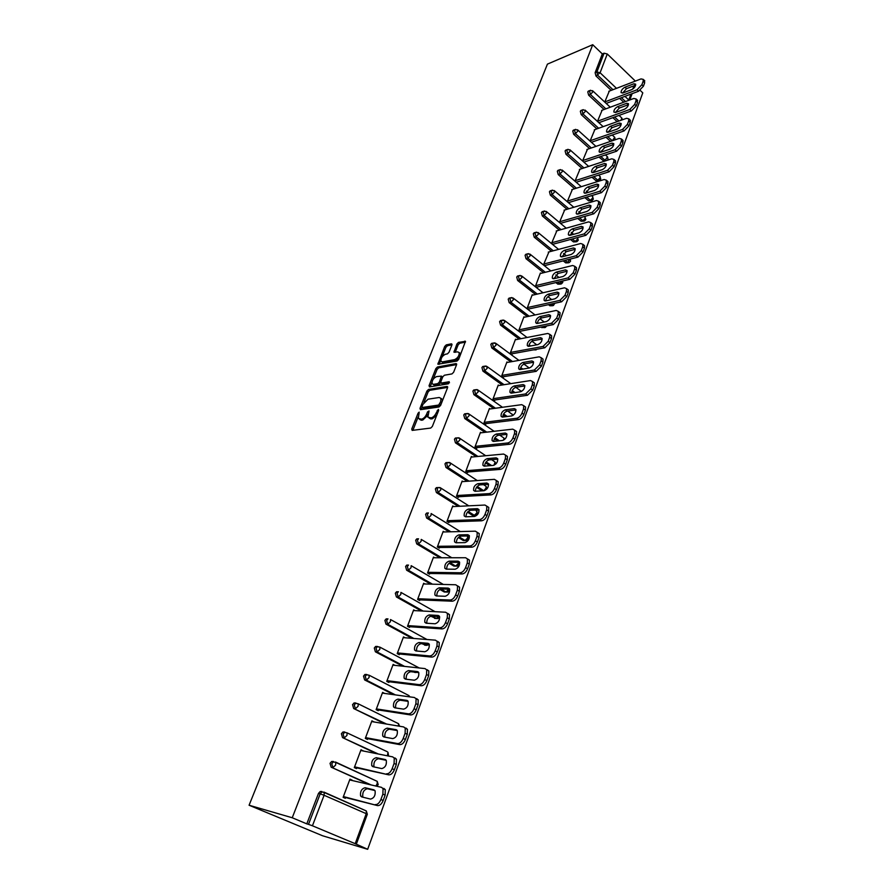 <?xml version="1.0" encoding="UTF-8"?>
<svg xmlns="http://www.w3.org/2000/svg" width="894" height="894" viewBox="0 0 894 894"><rect width="100%" height="100%" fill="white"/><g stroke="black" fill="none" stroke-linecap="round" stroke-linejoin="round"><path stroke-width="1.34" d="M419.163 412.123L418.046 413.251L411.754 429.019L412.168 430.394L430.718 428.058L432.361 426.416L438.675 410.335L438.351 409.385L436.384 412.615C435.032 415.565 433.288 417.319 431.143 417.889L427.857 417.174L429.042 410.972L427.533 411.911L426.717 413.967C425.376 416.883 423.644 418.627 421.543 419.185L418.336 418.493L419.163 412.123M451.883 345.039L451.414 343.821L446.262 344.872L444.676 346.492L437.892 364.238L457.046 361.042L458.678 359.388L465.461 341.352L458.499 342.391L456.901 344.022L453.951 352.225L457.672 351.878L459.192 352.594C459.315 355.711 457.795 358.058 454.621 359.611L442.362 361.902L440.91 361.21C440.787 358.136 442.284 355.812 445.413 354.259L447.436 353.868L449.023 352.236L451.883 345.039M592.722 44.7L292.237 817.764L249.08 805.237L547.419 64.133L592.722 44.7L602.321 53.931L595.125 72.693L596.89 71.978L604.087 53.193L602.321 53.931M428.483 389.46L426.885 391.08L420.001 408.357L420.426 409.675L438.988 406.993L440.63 405.34L447.548 387.739L447.067 386.431L428.483 389.46L429.723 390.309L428.125 391.93L423.924 402.49M429.064 385.638L435.847 368.619L437.434 366.998L456.052 363.59L456.521 364.853L453.627 372.25L451.995 373.904L444.374 375.234L442.753 376.866L440.82 381.76L441.278 383.057L449.213 381.727L448.408 383.794L429.5 386.923L429.064 385.638L430.293 386.487L431.925 382.408M249.08 805.237L322.6 835.778L367.669 849.3L642.786 92.864L640.171 90.35M312.431 825.788L355.197 843.679L366.238 813.674L324.097 795.269L312.431 825.788L308.508 824.346L320.197 793.861L318.476 793.414L306.798 823.855L308.508 824.346M355.197 843.679L367.669 849.3M635.355 81.086L607.272 53.986L600.097 72.772L616.491 88.338M345.632 797.549L345.341 798.308L343.117 797.336L349.956 779.166L352.158 780.16L349.789 779.613M623.721 102.218L619.654 98.362M611.205 90.383L595.974 75.99L595.125 72.693M292.237 817.764L306.798 823.855M318.476 793.414L320.197 791.525L321.874 791.503M604.087 109.504L588.632 95.144L587.771 91.836L588.788 90.942M617.151 121.651L612.848 117.65M596.868 128.904L581.189 114.577L580.329 111.247L581.391 110.331M615.173 139.788L614.737 137.307L612.301 140.76L610.524 141.375L605.976 137.218M589.559 148.572L573.635 134.279L572.763 130.937L573.892 129.988M604.053 161.333L599.025 157.076M582.15 168.53L565.98 154.271L565.097 150.907L566.282 149.935M598.846 180.622L595.996 180.733L592.007 177.213M574.641 188.768L558.214 174.553L557.32 171.167L558.56 170.162M591.403 200.737L588.587 200.837L584.922 197.663M567.019 209.297L550.335 195.115L549.441 191.718L550.738 190.69M583.849 221.142L581.066 221.22L577.759 218.415M559.309 230.127L542.334 215.99L541.429 212.571L542.803 211.52M576.183 241.827L573.434 241.905L570.528 239.48M551.486 251.27L534.221 237.178L533.305 233.736L534.746 232.652M568.405 262.825L565.701 262.881L563.231 260.869M543.552 272.726L525.985 258.668L525.069 255.203L526.577 254.097M560.516 284.124L557.845 284.158L555.878 282.593M535.517 294.495L517.637 280.481L516.698 277.006L518.297 275.866M552.503 305.737L549.877 305.759L548.469 304.653M527.371 316.599L509.155 302.63L508.205 299.132L509.882 297.959M544.368 327.662L541.015 327.07M519.112 339.049L500.539 325.103L499.59 321.583L501.78 320.51M536.109 349.912L533.517 349.856M510.742 361.835L491.801 347.934L490.828 344.391L491.633 343.374L493.086 343.285M521.046 369.39L520.353 368.887M502.26 384.979L482.916 371.111L481.944 367.546L482.771 366.495L484.257 366.406M513.257 392.857L511.759 391.784M493.667 408.48L473.898 394.645L472.915 391.058L473.786 389.974L475.295 389.885M505.434 416.716L503.087 415.073M484.973 432.361L464.746 418.548L463.751 414.95L464.656 413.821L466.199 413.743M497.612 440.988L494.326 438.753M476.156 456.622L455.448 442.832L454.443 439.211L455.381 438.038L456.957 437.971M489.778 465.696L485.476 462.824M467.249 481.274L445.994 467.495L444.977 463.852L445.961 462.645L447.57 462.578M482.089 490.84L476.524 487.297M458.231 506.339L436.395 492.56L435.367 488.895L436.395 487.643L438.038 487.588M474.58 515.436L472.546 515.38L467.473 512.173M449.123 531.829L426.639 518.028L425.6 514.341L426.673 513.044L428.36 513.011M465.215 540.579L463.271 540.512L458.32 537.484M439.926 557.755L416.727 543.91L415.676 540.199L416.794 538.858L418.526 538.836M455.705 566.103L453.85 566.047L449.101 563.22M430.673 584.128L406.647 570.216L405.585 566.483L406.759 565.086L408.536 565.097M445.938 592.051L444.273 591.996L439.826 589.425M421.365 610.971L396.4 596.957L395.327 593.214L396.556 591.761L398.433 591.783M436.104 618.458L430.617 616.156M412.056 638.316L385.984 624.146L384.901 620.38L386.186 618.871L387.996 618.883M426.092 645.289L422.046 643.747M402.792 666.198L375.391 651.804L374.295 648.005L375.636 646.44L377.447 646.451M415.911 672.556L413.944 672.064M393.673 694.66L364.618 679.921L363.512 676.099L364.92 674.467L366.708 674.478M384.822 723.771L353.666 708.517L352.538 704.673L354.024 702.986L355.79 702.975M376.553 753.653L342.525 737.606L341.385 733.739L342.938 731.985L344.682 731.974M369.39 784.519L331.182 767.208L330.031 763.32L331.663 761.498L333.373 761.476M363.12 750.971L361.031 749.742L354.303 767.6L356.494 768.605L356.784 767.845M374.016 721.95L371.915 720.821L365.3 738.377L367.468 739.405L367.747 738.656M384.677 693.431L382.61 692.381L376.117 709.646L378.24 710.696L378.52 709.97M394.913 665.348L393.137 664.421L386.744 681.396L388.845 682.468L389.113 681.753M405.038 637.768L403.485 636.919L397.204 653.615L399.272 654.71L399.529 654.006M415.039 610.647L413.654 609.876L407.485 626.292L409.519 627.409L409.787 626.716M424.907 583.983L423.667 583.268L417.587 599.416L419.61 600.556L419.867 599.874M434.64 557.755L433.523 557.085L427.544 572.976L429.522 574.138L429.779 573.467M444.229 531.952L443.212 531.327L437.334 546.96L439.289 548.145L439.535 547.486M453.683 506.563L452.755 505.97L446.966 521.37L448.9 522.565L449.134 521.906M463.003 481.587L462.142 481.028L456.443 496.17L458.354 497.388L458.588 496.751M472.177 456.99L471.384 456.465L465.774 471.373L467.651 472.602L467.886 471.976M481.218 432.785L480.48 432.283L474.96 446.966L476.815 448.218L477.05 447.592M490.124 408.96L489.443 408.48L484 422.929L485.833 424.192L486.068 423.588M498.908 385.493L498.26 385.035L492.907 399.272L494.717 400.546L494.941 399.942M507.546 362.394L506.943 361.947L501.668 375.972L503.456 377.257L503.68 376.665M516.073 339.631L515.503 339.206L510.306 353.018L512.072 354.326L512.296 353.745M524.465 317.225L523.929 316.811L518.811 330.411L520.554 331.73L520.777 331.16M532.746 295.143L532.232 294.741L527.192 308.139L528.913 309.469L529.125 308.911M540.892 273.385L540.412 273.005L535.45 286.203L537.149 287.544L537.361 286.985M548.927 251.94L543.586 264.579L545.262 265.943L545.474 265.384M556.85 230.82L551.598 243.28L553.263 244.643L553.464 244.107M564.662 210.001L559.499 222.282L561.141 223.668L561.343 223.131M572.361 189.472L567.288 201.597L568.908 202.983L569.109 202.457M579.949 169.245L574.965 181.18M587.436 149.298L582.564 160.976M594.823 129.63L590.062 141.062M602.098 110.241L597.449 121.428M609.283 91.121L604.735 102.072M604.087 53.193L607.272 53.986M363.199 750.759L360.818 750.289M374.05 721.86L371.669 721.458M419.621 419.409L421.275 420.236L420.012 419.398M427.712 415.431L422.806 420.024L421.275 420.236M429.165 418.113L430.852 418.951L429.589 418.101M436.753 415.218L432.417 418.738L430.852 418.951M418.168 416.928L412.883 430.305M447.648 387.404L429.723 390.309M422.013 407.295L421.13 409.575M422.057 406.524L422.359 407.452L438.663 405.06L440.664 401.741L440.966 398.4L439.189 397.484L428.036 399.193L422.918 404.39L422.057 406.524M422.292 407.463L423.611 408.301L422.359 407.452M440.53 405.574L423.611 408.301M442.362 400.925L442.217 399.26L440.921 398.322M433.121 379.391L437.077 369.479L435.847 368.619M456.611 364.584L438.663 367.859L437.077 369.479M441.144 383.057L442.519 383.917L449.492 382.755M436.574 376.586C433.422 378.128 431.914 380.486 432.048 383.638L433.489 384.353L437.769 383.638L439.379 382.006L441.401 376.117L436.574 376.586M433.121 384.386L434.719 385.213L433.489 384.353M440.697 382.666L439.01 384.498L434.719 385.213M441.938 361.936L443.592 362.763L442.362 361.902M459.36 357.634L455.851 360.483L443.592 362.763M460.544 354.616L459.237 352.717M465.45 342.111L459.717 343.262L458.108 344.905L455.18 352.359M440.776 360.193L439.122 364.372M451.951 344.827L447.469 345.732L445.882 347.353L442.083 356.896M383.168 800.499L385.124 795.135L382.878 794.118L380.911 799.482L383.168 800.499C381.637 804.064 379.749 805.762 377.503 805.595L343.262 796.945M383.794 788.374L385.292 789.67L385.124 795.135M362.998 797.224L362.83 796.934C362.305 792.464 363.802 789.737 367.311 788.743L374.932 790.553M377.503 805.595L343.408 796.565M375.245 804.589C377.48 804.756 379.38 803.058 380.911 799.482M382.878 794.118L383.057 788.653L381.548 787.357L349.666 779.926M361.69 796.9L360.595 795.939C360.081 791.469 361.578 788.731 365.087 787.737L373.938 789.838L375.089 790.832C375.614 795.358 374.094 798.119 370.541 799.091L361.69 796.9M394.377 769.734L396.299 764.459L394.086 763.42L392.153 768.695L394.377 769.734C392.868 773.243 390.991 774.942 388.734 774.841L354.404 767.331M394.924 757.922L396.467 759.218L396.299 764.459M374.072 766.929L373.971 766.75C373.468 762.414 374.966 759.732 378.43 758.715L386.197 760.302M388.734 774.841L354.594 766.84M386.51 773.813C388.756 773.913 390.644 772.204 392.153 768.695M394.086 763.42L394.265 758.168L392.712 756.883L360.74 750.491M372.899 766.683L371.77 765.722C371.278 761.386 372.764 758.704 376.24 757.687L385.113 759.498L386.297 760.481C386.789 764.884 385.28 767.577 381.772 768.583L372.899 766.683M405.395 739.506L407.273 734.332L405.094 733.259L403.205 738.444L405.395 739.506C403.898 742.97 402.032 744.668 399.786 744.624L365.367 738.221M405.854 728.007L407.452 729.292L407.273 734.332M384.968 737.181L384.912 737.092C384.442 732.879 385.929 730.253 389.359 729.202L397.26 730.566M399.786 744.624L397.584 743.573L365.579 737.628M397.584 743.573C399.841 743.618 401.708 741.908 403.205 738.444M405.094 733.259L405.273 728.23L403.686 726.934L371.636 721.559M383.917 736.991L382.744 736.041C382.286 731.828 383.761 729.202 387.191 728.152L396.087 729.683L397.305 730.666C397.774 734.924 396.277 737.572 392.801 738.612L383.917 736.991M416.213 709.814L418.068 704.729L415.911 703.634L414.056 708.73L416.213 709.814C414.738 713.222 412.883 714.932 410.625 714.943L376.128 709.601M416.593 698.605L418.236 699.89L418.068 704.729M395.684 707.959L395.673 707.936C395.226 703.857 396.701 701.276 400.099 700.203L408.122 701.343C408.58 705.5 407.083 708.093 403.641 709.154L394.735 707.813L393.539 706.863C393.092 702.785 394.567 700.203 397.964 699.119L406.882 700.382L408.133 701.365M410.625 714.943L408.469 713.859L376.396 708.908M408.469 713.859C410.726 713.837 412.581 712.127 414.056 708.73M415.911 703.634L416.09 698.795L414.458 697.51L382.341 693.107M426.84 680.636L428.662 675.64L426.539 674.512L424.717 679.518L426.84 680.636C425.399 683.988 423.544 685.698 421.286 685.765L386.912 681.474M427.153 669.718L428.841 670.992L428.662 675.64M406.234 679.239C405.854 675.272 407.329 672.757 410.648 671.696L418.783 672.601M421.286 685.765L419.163 684.659L387.013 680.669M419.163 684.659C421.42 684.592 423.264 682.871 424.717 679.518M426.539 674.512L426.717 669.863L425.041 668.6L392.868 665.136M405.373 679.138L404.144 678.188C403.73 674.221 405.194 671.696 408.547 670.589L417.476 671.584L418.761 672.556C419.185 676.568 417.699 679.116 414.302 680.211L405.373 679.138M437.289 651.961L439.077 647.044L436.987 645.904L435.199 650.821L437.289 651.961C435.87 655.257 434.026 656.967 431.768 657.101L397.584 653.816M437.535 641.322L439.256 642.574L439.077 647.044M416.604 651.011C416.313 647.167 417.789 644.719 421.029 643.658L429.265 644.351M431.768 657.101L429.668 655.961L397.461 652.911M429.668 655.961C431.925 655.838 433.769 654.117 435.199 650.821M436.987 645.904L437.166 641.434L435.456 640.171L403.216 637.623M415.833 650.933L414.57 650.005C414.179 646.15 415.643 643.669 418.951 642.529L427.902 643.278L429.221 644.239C429.612 648.139 428.137 650.642 424.784 651.748L415.833 650.933M447.559 623.766L449.324 618.939L447.257 617.776L445.491 622.604L447.559 623.766C446.162 627.018 444.329 628.728 442.072 628.907L408.044 626.593M447.738 613.396L449.492 614.647L449.324 618.939M426.807 623.252C426.594 619.531 428.07 617.139 431.232 616.1L439.557 616.569M442.072 628.907L440.004 627.756L407.742 625.599M440.004 627.756C442.262 627.577 444.083 625.856 445.491 622.604M447.257 617.776L447.447 613.474L445.681 612.234L413.397 610.557M426.125 623.207L424.829 622.291C424.46 618.547 425.913 616.1 429.187 614.949L438.149 615.441L439.49 616.402C439.87 620.179 438.395 622.637 435.076 623.777L426.125 623.207M457.661 596.052L459.393 591.303L457.359 590.118L455.627 594.868L457.661 596.052C456.275 599.248 454.454 600.969 452.196 601.204L418.291 599.807M457.773 585.95L459.561 587.179L459.393 591.303M436.842 595.974C436.708 592.353 438.172 590.029 441.267 588.99L449.682 589.235L449.548 590.476L447.749 592.107L446.061 592.051L440.831 589.023M452.196 601.204L450.151 600.03L417.844 598.734M450.151 600.03C452.409 599.796 454.23 598.075 455.627 594.868M457.359 590.118L457.538 585.983L455.75 584.765L423.421 583.938M436.238 595.952L434.909 595.035C434.562 591.403 436.004 589.001 439.245 587.816L448.218 588.084L449.593 589.023C449.95 592.7 448.486 595.113 445.201 596.276L436.238 595.952M467.584 568.808L469.294 564.136L467.283 562.929L465.584 567.601L467.584 568.808C466.221 571.959 464.411 573.669 462.153 573.959L428.338 573.445M467.64 558.951L469.462 560.158L469.294 564.136M446.721 569.132C446.642 565.623 448.117 563.354 451.135 562.326L459.628 562.36M462.153 573.959L460.142 572.763L427.79 572.305M460.142 572.763C462.399 572.473 464.209 570.752 465.584 567.601M467.283 562.929L467.461 558.951L465.64 557.744L433.266 557.755M446.184 569.132L444.832 568.238C444.508 564.706 445.938 562.337 449.146 561.141L458.13 561.164L459.527 562.091C459.862 565.667 458.41 568.036 455.158 569.232L446.184 569.132M477.351 542.01L479.028 537.417L477.05 536.188L475.373 540.781L477.351 542.01C476.01 545.105 474.2 546.826 471.943 547.162L438.216 547.497M477.34 532.411L479.206 533.584L479.028 537.417M456.443 542.747C456.421 539.339 457.896 537.126 460.846 536.098L469.417 535.919M471.943 547.162L469.965 545.943L437.579 546.301M469.965 545.943C472.222 545.608 474.021 543.887 475.373 540.781M477.05 536.188L477.228 532.355L475.373 531.181L442.966 531.986M455.962 542.759L454.588 541.876C454.275 538.434 455.716 536.109 458.879 534.891L467.875 534.701L469.305 535.607C469.618 539.082 468.165 541.418 464.958 542.624L455.962 542.759M486.962 515.648L488.605 511.133L486.649 509.882L485.006 514.408L486.962 515.648C485.632 518.71 483.833 520.431 481.575 520.8L447.916 521.951M486.973 506.295L488.772 507.446L488.605 511.133M466.009 516.788C466.042 513.48 467.506 511.312 470.4 510.295L479.039 509.915M481.575 520.8L479.62 519.57L447.201 520.71M479.62 519.57C481.877 519.191 483.665 517.47 485.006 514.408M486.649 509.882L486.828 506.205L484.939 505.043L452.509 506.619M465.595 516.799L464.187 515.939C463.897 512.597 465.327 510.306 468.467 509.066L477.463 508.664L478.916 509.546C479.206 512.921 477.765 515.223 474.591 516.464L465.595 516.799M496.405 489.722L498.025 485.274L496.103 484.012L494.471 488.459L496.405 489.722C495.097 492.739 493.309 494.46 491.052 494.885L457.449 496.807M496.472 480.603L498.193 481.732L498.025 485.274M475.418 491.253C475.507 488.035 476.971 485.923 479.799 484.906L488.504 484.313M491.052 494.885L489.119 493.622L456.678 495.533M489.119 493.622C491.376 493.197 493.164 491.476 494.471 488.459M496.103 484.012L496.282 480.469L494.348 479.34L461.896 481.665M475.06 491.275L473.641 490.426C473.362 487.174 474.781 484.917 477.888 483.665L486.895 483.039L488.37 483.911C488.649 487.196 487.208 489.465 484.067 490.717L475.06 491.275M505.691 464.221L507.289 459.84L505.389 458.566L503.791 462.936L505.691 464.221C504.406 467.193 502.629 468.903 500.372 469.372L466.824 472.066M505.825 455.314L507.457 456.432L507.289 459.84M484.682 466.12C484.827 463.003 486.28 460.935 489.052 459.918L497.813 459.125M500.372 469.372L498.472 468.098L466.009 470.747M498.472 468.098C500.718 467.629 502.495 465.908 503.791 462.936M505.389 458.566L505.568 455.147L503.613 454.051L471.149 457.091M484.38 466.143L482.939 465.327C482.682 462.164 484.09 459.941 487.163 458.656L496.17 457.84L497.667 458.678C497.924 461.885 496.505 464.12 493.387 465.383L484.38 466.143M514.843 439.122L516.408 434.819L514.531 433.523L512.966 437.825L514.843 439.122C513.569 442.049 511.804 443.77 509.546 444.273L476.044 447.693M515.022 430.439L516.576 431.523L516.408 434.819M493.812 441.39C493.991 438.362 495.444 436.339 498.148 435.322L506.965 434.339M509.546 444.273L507.669 442.988L475.195 446.341M507.669 442.988C509.915 442.474 511.681 440.753 512.966 437.825M514.531 433.523L514.709 430.226L512.731 429.154L480.246 432.897M493.555 441.424L492.091 440.619C491.845 437.535 493.253 435.344 496.293 434.048L505.3 433.031L506.82 433.858C507.066 436.965 505.646 439.166 502.573 440.463L493.555 441.424M523.839 414.425L525.381 410.19L523.538 408.871L521.984 413.117L523.839 414.425C522.577 417.308 520.822 419.029 518.576 419.577L485.118 423.7M524.074 405.954L525.549 407.016L525.381 410.19M502.797 417.051C503.02 414.112 504.462 412.134 507.11 411.117L515.972 409.944M518.576 419.577L516.721 418.28L484.224 422.326M516.721 418.28C518.967 417.721 520.721 416.001 521.984 413.117M523.538 408.871L523.705 405.697L521.705 404.658L489.208 409.083M502.584 417.085L501.098 416.302C500.875 413.296 502.26 411.139 505.278 409.821L514.296 408.614L515.838 409.418C516.062 412.447 514.653 414.626 511.603 415.933L502.584 417.085M532.69 390.119L534.21 385.951L532.388 384.621L530.868 388.789L532.69 390.119L527.46 395.271L494.047 400.076M532.98 381.861L534.377 382.889L534.21 385.951M511.636 393.092C511.904 390.231 513.335 388.298 515.939 387.281L524.845 385.929M527.46 395.271L525.627 393.952L493.13 398.668M525.627 393.952L530.868 388.789M532.388 384.621L532.567 381.559L530.533 380.553L498.036 385.638M511.469 393.114L509.96 392.365C509.759 389.438 511.144 387.314 514.128 385.973L523.135 384.588L524.7 385.359C524.912 388.32 523.504 390.454 520.487 391.784L511.469 393.114M541.406 366.194L542.904 362.092L541.105 360.751L539.607 364.853L541.406 366.194L536.199 371.345L502.83 376.81M541.742 358.136L543.071 359.142L542.904 362.092M520.342 369.513C520.654 366.73 522.074 364.83 524.622 363.813L533.573 362.271M536.199 371.345L534.388 370.015L501.892 375.379M534.388 370.015L539.607 364.853M541.105 360.751L541.283 357.79L539.227 356.818L506.719 362.539M520.23 369.535L518.699 368.797C518.498 365.948 519.883 363.847 522.834 362.495L531.852 360.93L533.427 361.679C533.629 364.562 532.232 366.674 529.237 368.015L520.23 369.535M549.989 342.648L551.464 338.602L549.687 337.239L548.212 341.284L549.989 342.648L544.804 347.788L511.48 353.89M549.978 334.769L551.632 335.753L551.464 338.602M528.924 346.291C529.27 343.575 530.69 341.72 533.182 340.703L542.166 338.994M544.804 347.788L543.027 346.447L510.53 352.437M543.027 346.447L548.212 341.284M549.687 337.239L549.855 334.39L547.776 333.462L515.279 339.787M528.846 346.302L527.292 345.587C527.114 342.815 528.488 340.737 531.416 339.374L540.423 337.641L542.021 338.368C542.2 341.173 540.814 343.251 537.853 344.615L528.846 346.302M558.437 319.46L559.89 315.481L558.135 314.107L556.683 318.085L558.437 319.46L553.285 324.6L520.006 331.305M558.426 311.76L560.057 312.732L559.89 315.481M537.372 323.416C537.752 320.778 539.16 318.957 541.608 317.951L550.615 316.063L548.871 314.699L550.481 315.403C550.648 318.141 549.274 320.197 546.335 321.572L537.328 323.427L535.763 322.745C535.595 320.03 536.959 317.985 539.853 316.599L548.871 314.699M553.285 324.6L551.52 323.237L519.034 329.841M551.52 323.237L556.683 318.085M558.135 314.107L558.303 311.358L556.202 310.453L523.716 317.381M566.762 296.618L568.193 292.707L566.45 291.321L565.019 295.243L566.762 296.618L561.633 301.77L528.388 309.067M566.751 289.108L568.349 290.047L568.193 292.707M545.698 300.898C546.1 298.328 547.508 296.551 549.899 295.534L558.906 293.489L557.186 292.114L558.817 292.785C558.973 295.456 557.599 297.49 554.693 298.887L545.686 300.898L544.1 300.239C543.943 297.601 545.306 295.579 548.178 294.182L557.186 292.114M561.633 301.77L559.89 300.384L527.404 307.581M559.89 300.384L565.019 295.243M566.45 291.321L566.617 288.661L564.505 287.801L532.019 295.299M574.954 274.134L576.362 270.279L574.652 268.882L573.244 272.737L574.954 274.134L569.847 279.274L536.657 287.153M574.943 266.792L576.518 267.719L576.362 270.279M553.9 278.716L558.068 273.463L567.075 271.251L565.377 269.865L567.019 270.513C567.165 273.117 565.801 275.128 562.918 276.537L553.911 278.704L552.324 278.079C552.179 275.497 553.52 273.497 556.37 272.089L565.377 269.865M569.847 279.274L568.126 277.889L535.662 285.644M568.126 277.889L573.244 272.737M574.652 268.882L574.808 266.311L572.674 265.484L540.211 273.553M583.022 251.996L584.408 248.197L582.72 246.778L581.323 250.588L583.022 251.996L577.937 257.126L544.792 265.563M583.011 244.822L584.564 245.716L584.408 248.197M561.98 256.857L566.125 251.706L575.133 249.348L573.445 247.951L575.11 248.566C575.233 251.113 573.881 253.091 571.02 254.522L562.024 256.846L560.415 256.243C560.281 253.717 561.622 251.75 564.449 250.32L573.445 247.951M577.937 257.126L576.25 255.729L543.787 264.032M576.25 255.729L581.323 250.588M582.72 246.778L582.877 244.297L580.72 243.503L548.268 252.119M590.968 230.183L592.331 226.439L590.666 225.009L589.302 228.763L590.968 230.183L585.916 235.301L552.816 244.285M590.956 223.165L592.499 224.036L592.331 226.439M569.936 235.323L574.06 230.272L583.056 227.769L581.391 226.361L583.067 226.953C583.19 229.434 581.838 231.401 579.01 232.831L570.014 235.312L568.383 234.731C568.271 232.272 569.601 230.317 572.395 228.875L581.391 226.361M585.916 235.301L584.24 233.893L551.799 242.743M584.24 233.893L589.302 228.763M590.666 225.009L590.822 222.617L588.643 221.857L556.224 230.998M598.801 208.693L600.142 205.005L598.499 203.564L597.147 207.263L598.801 208.693L593.772 213.811L560.717 223.31M598.79 201.832L600.299 202.681L600.142 205.005M577.792 214.113L581.882 209.162L590.867 206.514L589.224 205.095L590.912 205.654C591.023 208.078 589.682 210.023 586.877 211.465L577.893 214.079L576.25 213.532C576.138 211.129 577.468 209.207 580.24 207.754L589.224 205.095M593.772 213.811L592.119 212.392L559.7 221.757M592.119 212.392L597.147 207.263M598.499 203.564L598.656 201.251L596.454 200.535L564.058 210.179M606.512 187.517L607.842 183.885L606.21 182.443L604.88 186.075L606.512 187.517L601.517 192.635L568.506 202.636M607.127 180.867L607.998 181.638L607.842 183.885M585.525 193.205L589.582 188.343L598.567 185.561L596.935 184.13L598.645 184.667C598.745 187.036 597.404 188.958 594.622 190.422L585.648 193.171L583.994 192.646C583.894 190.299 585.212 188.399 587.961 186.935L596.935 184.13M601.517 192.635L599.874 191.204L567.478 201.072M599.874 191.204L604.88 186.075M606.21 182.443L606.367 180.197L604.154 179.515L571.78 189.662M614.111 166.653L615.418 163.077L613.809 161.624L612.502 165.2L614.111 166.653L609.138 171.76L576.194 182.253M614.748 160.16L615.575 160.909L615.418 163.077M593.147 172.598L597.181 167.837L606.143 164.921L604.545 163.479L606.255 163.982C606.344 166.295 605.014 168.195 602.265 169.67L593.292 172.564L591.627 172.073C591.537 169.771 592.845 167.882 595.572 166.407L604.545 163.479M609.138 171.76L607.518 170.318L575.155 180.677M607.518 170.318L612.502 165.2M613.809 161.624L613.966 159.456L611.742 158.808L579.39 169.435M621.609 146.102L622.894 142.571L621.296 141.107L620.011 144.638L621.609 146.102L616.659 151.198L583.86 162.127M622.258 139.743L623.04 140.47L622.894 142.571M600.667 152.293L604.657 147.611L613.619 144.571L612.032 143.129L613.765 143.599C613.843 145.856 612.524 147.733 609.786 149.231L600.824 152.248L599.148 151.779C599.069 149.533 600.377 147.666 603.081 146.18L612.032 143.129M616.659 151.198L615.061 149.745L582.72 160.574M615.061 149.745L620.011 144.638M621.296 141.107L621.453 139.006L619.207 138.402L586.889 149.488M628.985 125.83L630.259 122.355L628.683 120.891L627.409 124.367L628.985 125.83L624.057 130.937L591.415 142.291M629.667 119.628L630.404 120.321L630.259 122.355M608.076 132.278L612.044 127.686L620.995 124.512L619.419 123.059L621.162 123.495C621.241 125.719 619.922 127.574 617.206 129.071L608.255 132.223L606.568 131.787C606.49 129.585 607.797 127.741 610.479 126.244L619.419 123.059M624.057 130.937L622.481 129.474L590.174 140.76M622.481 129.474L627.409 124.367M628.683 120.891L628.84 118.857L626.582 118.287L594.286 129.82M636.26 105.861L637.511 102.441L635.958 100.955L634.706 104.386L636.26 105.861L631.365 110.957L598.846 122.724M636.964 99.793L637.511 102.441M615.385 112.543L619.318 108.04L628.504 104.665M631.365 110.957L629.801 109.481L597.527 121.215M629.801 109.481L634.706 104.386M635.958 100.955L636.115 98.988L633.835 98.463L601.584 110.431M615.575 112.476L613.876 112.063C613.809 109.917 615.106 108.096 617.765 106.587L626.705 103.279L628.46 103.693C628.516 105.861 627.208 107.693 624.526 109.213L615.575 112.476M643.434 86.182L644.675 82.796L643.132 81.309L641.903 84.695L643.434 86.182L638.562 91.255L606.188 103.425M644.149 80.248L644.675 82.796M622.593 93.077L626.482 88.662L635.668 85.165M638.562 91.255L637.02 89.78L604.78 101.938M637.02 89.78L641.903 84.695M643.132 81.309L643.278 79.398L640.998 78.918L608.78 91.311M622.805 93.01L621.084 92.63C621.028 90.529 622.325 88.718 624.951 87.199L633.891 83.779L635.645 84.159C635.701 86.282 634.394 88.104 631.734 89.623L622.805 93.01M419.096 413.967L418.046 413.251M438.295 411.285L437.2 410.547M428.606 412.637L427.533 411.911M356.304 844.227L367.322 814.255L366.238 813.674L366.317 810.947L323.863 792.05M367.322 814.255L366.317 810.947L324.243 792.509L324.097 795.269L320.197 793.861L321.907 791.95L324.243 792.509L320.197 791.525M624.951 96.373L628.761 99.994L630.918 94.127M632.784 89.054L633.98 85.802M612.971 89.702L597.74 75.275L596.89 71.978L600.097 72.772L595.974 75.99M371.144 784.932L331.182 767.208M331.752 763.699L332.903 767.6L335.63 765.085L335.775 762.437L333.384 761.867L331.752 763.699M376.709 786.228L378.207 784.619L377.234 781.367L377.156 783.982L375.771 786.005M335.44 762.012L377.234 781.367L335.775 762.437L331.663 761.498M378.307 754L342.525 737.606M386.588 724.062L353.666 708.517M395.427 694.906L366.361 680.133L364.618 679.921M414.604 672.411L415.721 672.266M404.557 666.388L377.134 651.972L375.391 651.804M424.661 645.166L426.438 645.323L423.823 643.892M413.833 638.461L387.728 624.269L385.984 624.146M434.551 618.369L436.328 618.469L432.193 616.156M423.141 611.06L398.154 597.024L396.4 596.957M444.273 591.996L446.061 592.051L448.788 589.213M432.439 584.173L408.402 570.238L406.647 570.216M453.85 566.047L455.638 566.07L449.928 562.661M441.703 557.755L418.481 543.887L416.727 543.91M463.271 540.512L465.059 540.49L459.08 536.813M450.9 531.785L428.394 517.961L426.639 518.028M472.546 515.38L474.334 515.313L468.177 511.413M460.008 506.261L438.161 492.449L436.395 492.56M481.676 490.638L483.464 490.527L477.184 486.448M469.026 481.151L447.76 467.338L445.994 467.495M491.577 465.539L486.101 461.896M477.944 456.454L457.214 442.631L455.448 442.832M499.4 440.798L494.918 437.736M486.749 432.148L466.512 418.314L464.746 418.548M507.233 416.492L503.624 413.967M495.455 408.234L475.675 394.377L473.898 394.645M515.045 392.589L512.228 390.566M504.048 384.699L484.693 370.798L482.916 371.111M522.834 369.088L520.733 367.546M512.519 361.522L493.566 347.587L491.801 347.934M533.584 349.912L535.305 349.532M530.578 345.978L529.136 344.894M520.889 338.692L502.316 324.734L500.539 325.103M541.798 327.673L543.586 327.316L542.803 326.712M538.277 323.237L537.45 322.6M529.147 316.219L510.921 302.217L509.155 302.63M549.877 305.759L551.665 305.368L550.268 304.262M537.294 294.081L519.403 280.046L517.637 280.481M557.845 284.158L559.633 283.744L557.677 282.169M545.34 272.279L527.762 258.198L525.985 258.668M565.701 262.881L567.489 262.423L565.019 260.411M553.263 250.801L535.998 236.675L534.221 237.178M573.434 241.905L575.222 241.425L572.316 239M561.086 229.624L544.111 215.465L542.334 215.99M581.066 221.22L582.854 220.717L579.547 217.901M568.808 208.771L552.101 194.568L550.335 195.115M588.587 200.837L590.375 200.301L586.699 197.127M576.418 188.209L559.979 173.961L558.214 174.553M595.996 180.733L597.784 180.175L593.795 176.654M583.927 167.938L567.746 153.656L565.98 154.271M603.316 160.92L605.093 160.328L600.813 156.484M591.336 147.968L575.412 133.642L573.635 134.279M612.312 140.771L607.752 136.603M598.645 128.267L582.955 113.918L581.189 114.577M618.927 121.014L614.625 117.013M605.853 108.844L590.398 94.462L588.632 95.144M625.498 101.558L621.419 97.692M343.117 734.063L344.246 737.941L346.961 735.416L347.107 732.879L344.671 732.309L343.117 734.063M388.622 756.067L387.974 752.279L387.393 755.81M342.938 731.985L347.107 732.879L387.247 751.698M354.281 704.941L355.399 708.786L358.092 706.271L358.237 703.824L355.756 703.243L354.281 704.941M398.467 723.659L358.237 703.824L354.024 702.986M398.467 726.062L398.523 723.682L399.584 726.252M365.244 676.311L366.361 680.133L369.043 677.607L369.177 675.261L366.663 674.679L365.244 676.311M408.793 695.498L369.177 675.261L364.92 674.467M409.083 696.772L408.904 695.566L409.821 696.873M376.039 648.161L377.134 651.972L379.805 649.435L379.939 647.167L377.391 646.597L376.039 648.161M417.207 672.422L418.325 672.556M418.928 667.807L379.939 647.167L375.636 646.44M386.186 618.871L387.929 618.983L386.644 620.492L387.728 624.269L390.387 621.732L390.522 619.553L426.974 639.501M428.26 644.261L426.438 645.323L429.366 644.663M396.556 591.761L398.311 591.817L397.081 593.27L398.154 597.024L400.791 594.499L400.925 592.398L435.065 611.686M438.719 616.514L436.328 618.469L438.004 618.514L439.714 617.195M406.759 565.086L408.513 565.097L407.34 566.505L408.402 570.238L411.028 567.701L411.162 565.678L443.357 584.452M416.794 538.858L418.548 538.825L417.431 540.166L418.481 543.887L421.096 541.351L421.219 539.406L451.783 557.744M458.454 562.36L458.22 563.6L455.638 566.07L457.326 566.125L459.091 564.516L458.879 562.36M426.673 513.044L428.427 512.966L427.366 514.262L428.394 517.961L430.997 515.425L431.132 513.547L460.276 531.55M467.417 535.964L467.64 538.02L465.059 540.49L466.757 540.546L468.478 538.97L467.607 535.964M468.78 505.836L440.876 488.102L438.161 487.521L437.132 488.772L438.161 492.449L440.742 489.912L440.876 488.102L440.027 487.588M475.452 510.072L476.983 511.044L476.893 512.843L474.334 515.313L476.044 515.38L477.72 513.815L476.144 510.508M436.395 487.643L439.982 487.565M477.273 480.559L450.464 463.058L447.726 462.489L446.743 463.695L447.76 467.338L450.33 464.802L450.464 463.058L449.66 462.556M486.828 489.029L486.101 486.325L486.012 488.057L483.877 490.728M483.531 484.649L485.297 485.8M445.961 462.645L449.458 462.489M485.733 455.728L459.896 438.418L457.147 437.837L456.208 439.01L457.214 442.631L459.773 440.094L459.896 438.418L459.125 437.926M495.913 463.93L495.075 461.986L493.969 465.26M491.644 459.684L494.304 461.472M455.381 438.038L458.79 437.803M494.136 431.299L469.182 414.157L466.422 413.587L465.517 414.704L466.512 418.314L469.059 415.777L469.182 414.157L468.456 413.676M504.685 439.379L503.914 438.015L503.601 440.127M499.735 435.143L503.177 437.512M464.656 413.821L467.975 413.509M502.484 407.284L478.324 390.276L475.552 389.695L474.692 390.79L475.675 394.377L478.212 391.84L477.631 389.795M512.653 415.576L511.916 413.922M473.786 389.974L477.027 389.594M510.753 383.649L487.331 366.752L484.548 366.182L483.721 367.233L484.693 370.798L487.219 368.261L486.66 366.294M521.28 391.538L520.52 390.689M482.771 366.495L485.934 366.059M518.945 360.394L496.192 343.598L493.399 343.028L492.605 344.045L493.566 347.587L496.081 345.05L495.555 343.151M491.633 343.374L494.706 342.883M527.058 337.496L504.92 320.79L502.126 320.231L501.355 321.203L502.316 324.734L504.808 322.198L504.317 320.354M535.841 349.431L538.132 349.018M500.349 320.611L503.344 320.052M535.07 314.956L513.525 298.328L510.709 297.769L509.982 298.719L510.921 302.217L513.413 299.691L512.944 297.903M545.206 326.232L543.586 327.316L545.306 327.472L546.77 325.919M508.943 298.183L511.86 297.579M543.004 292.763L521.995 276.201L519.179 275.643L518.475 276.559L519.403 280.046L521.884 277.509L521.448 275.788M553.855 303.468L551.665 305.368L553.386 305.536L554.917 303.234M517.402 276.09L520.252 275.441M550.849 270.904L530.332 254.399L527.516 253.84L526.834 254.734L527.762 258.198L530.231 255.673L529.818 253.997M562.136 281.107L559.633 283.744L561.354 283.923L562.728 282.504L562.739 280.962M525.75 254.321L528.522 253.639M558.594 249.381L538.557 232.921L535.729 232.362L535.081 233.222L535.998 236.675L538.445 234.15L538.065 232.529M570.07 259.126L567.489 262.423L569.199 262.624L570.551 261.216L570.271 259.081M533.964 232.876L536.679 232.161M566.248 228.171L546.659 211.755L543.831 211.207L543.206 212.034L544.111 215.465L546.547 212.94L546.189 211.375M577.502 237.592L577.647 238.966L575.222 241.425L576.932 241.637L578.262 240.229L577.58 237.569M542.055 211.744L544.714 210.995M573.814 207.274L554.638 190.891L551.81 190.344L551.207 191.16L552.101 194.568L554.537 192.042L554.191 190.523M584.564 216.46L585.257 218.259L582.854 220.717L584.553 220.941L585.861 219.544L584.899 216.728M550.045 190.914L552.637 190.131M581.29 186.678L562.505 170.329L559.678 169.793L559.096 170.575L559.979 173.961L562.404 171.447L562.08 169.983M591.582 195.641L592.845 196.736L592.767 197.853L590.375 200.301L592.063 200.535L593.359 199.15L592.42 196.367M557.912 170.385L560.46 169.581M588.665 166.385L570.249 150.069L567.433 149.533L566.874 150.293L567.746 153.656L570.16 151.153L569.858 149.723M598.544 175.135L600.243 176.643L600.165 177.727L597.784 180.175L599.472 180.42L600.746 179.046L599.84 176.297M565.667 150.147L568.159 149.32M595.952 146.381L577.893 130.088L575.077 129.563L574.54 130.3L575.412 133.642L577.803 131.139L577.513 129.753M607.294 160.272L608.032 159.221L607.54 156.841L605.093 160.328L605.83 160.752M605.439 154.941L607.16 156.495M573.311 130.2L575.758 129.351M603.148 126.657L585.436 110.398L582.62 109.873L582.095 110.577L582.955 113.918L585.335 111.404L585.067 110.074M612.267 135.039L614.379 136.983M580.843 110.532L583.257 109.66M610.244 107.213L592.856 90.976L590.051 90.45L589.537 91.143L590.398 94.462L592.767 91.959L592.521 90.663M622.425 119.774L621.833 118.042L620.995 120.277M619.028 115.415L621.498 117.729M588.286 91.143L590.643 90.249M422.806 420.024L421.543 419.185M427.846 414.715L426.717 413.967M432.417 418.738L431.143 417.889M437.49 413.352L436.384 412.615M413.017 429.858L411.754 429.019M447.671 386.856L447.067 386.431M421.253 409.195L420.001 408.357M428.125 391.93L426.885 391.08M439.926 405.921L438.663 405.06M440.898 404.658L439.814 403.909M441.759 402.49L440.664 401.741M438.663 367.859L437.434 366.998M456.666 364.026L456.052 363.59M442.519 383.917L441.278 383.057M439.01 384.498L437.769 383.638M440.619 382.867L439.379 382.006M442.374 377.86L441.312 377.123M455.851 360.483L454.621 359.611M455.258 352.124L454.04 351.253M458.108 344.905L456.901 344.022M459.717 343.262L458.499 342.391M465.517 341.542L464.891 341.095M439.211 364.115L437.993 363.255M445.882 347.353L444.676 346.492M447.469 345.732L446.262 344.872M452.018 344.257L451.414 343.821M367.311 788.743L365.087 787.737M378.43 758.715L376.24 757.687M385.772 759.799L385.113 759.498M389.359 729.202L387.191 728.152M396.869 730.063L396.087 729.683M400.099 700.203L397.964 699.119M407.765 700.829L406.882 700.382M410.648 671.696L408.547 670.589M418.47 672.109L417.476 671.584M421.029 643.658L418.951 642.529M428.997 643.87L427.902 643.278M431.232 616.1L429.187 614.949M439.334 616.111L438.149 615.441M441.267 588.99L439.245 587.816M449.492 588.811L448.218 588.084M451.135 562.326L449.146 561.141M459.471 561.968L458.13 561.164M460.846 536.098L458.879 534.891M469.283 535.573L467.875 534.701M470.4 510.295L468.467 509.066M478.938 509.602L477.463 508.664M479.799 484.906L477.888 483.665M488.426 484.045L486.895 483.039M489.052 459.918L487.163 458.656M497.746 458.901L496.17 457.84M498.148 435.322L496.293 434.048M506.92 434.149L505.3 433.031M507.11 411.117L505.278 409.821M515.95 409.787L514.296 408.614M515.939 387.281L514.128 385.973M524.834 385.817L523.135 384.588M524.622 363.813L522.834 362.495M533.562 362.204L531.852 360.93M533.182 340.703L531.416 339.374M542.166 338.96L540.423 337.641M541.608 317.951L539.853 316.599M549.899 295.534L548.178 294.182M558.068 273.463L556.37 272.089M566.125 251.706L564.449 250.32M574.06 230.272L572.395 228.875M581.882 209.162L580.24 207.754M589.582 188.343L587.961 186.935M597.181 167.837L595.572 166.407M604.657 147.611L603.081 146.18M612.044 127.686L610.479 126.244M619.318 108.04L617.765 106.587M628.259 104.743L626.705 103.279M626.482 88.662L624.951 87.199M635.422 85.254L633.891 83.779M629.812 99.96L632.114 93.68M634.338 87.623L635.176 85.343M513.201 415.229L507.792 411.028M521.448 391.46L515.816 387.303M529.27 368.015L523.895 364.048M536.758 344.827L531.975 341.217M544.211 322.008L539.998 318.756M551.632 299.568L547.944 296.652M559.007 277.475L555.811 274.894M566.338 255.729L563.578 253.471M573.602 234.317L571.266 232.362M580.798 213.241L578.854 211.576M587.939 192.467L586.352 191.093M595.013 172.006L593.772 170.91M602.008 151.846L601.092 151.019M608.937 131.977L608.333 131.429M442.217 399.26L440.966 398.4M442.642 376.977L441.401 376.117M460.421 353.476L459.192 352.594M362.83 796.934L360.595 795.939M385.292 789.67L383.057 788.653M373.971 766.75L371.77 765.722M396.467 759.218L394.265 758.168M384.912 737.092L382.744 736.041M407.452 729.292L405.273 728.23M395.673 707.936L393.539 706.863M418.236 699.89L416.09 698.795M406.133 679.228L404.144 678.188M428.841 670.992L426.717 669.863M416.403 650.988L414.57 650.005M439.256 642.574L437.166 641.434M426.539 623.241L424.829 622.291M449.492 614.647L447.447 613.474M436.518 595.952L434.909 595.035M459.561 587.179L457.538 585.983M446.352 569.132L444.832 568.238M469.462 560.158L467.461 558.951M456.029 542.759L454.588 541.876M479.206 533.584L477.228 532.355M465.573 516.81L464.187 515.939M488.772 507.446L486.828 506.205M474.949 491.275L473.641 490.426M498.193 481.732L496.282 480.469M484.19 466.154L482.939 465.327M507.457 456.432L505.568 455.147M493.287 441.424L492.091 440.619M516.576 431.523L514.709 430.226M502.238 417.096L501.098 416.302M525.549 407.016L523.705 405.697M511.044 393.137L509.96 392.365M534.377 382.889L532.567 381.559M519.727 369.546L518.699 368.797M543.071 359.142L541.283 357.79M528.276 346.324L527.292 345.587M551.632 335.753L549.855 334.39M536.691 323.46L535.763 322.745M560.057 312.732L558.303 311.358M544.982 300.932L544.1 300.239M568.349 290.047L566.617 288.661M553.151 278.749L552.324 278.079M576.518 267.719L574.808 266.311M561.208 256.891L560.415 256.243M584.564 245.716L582.877 244.297M569.143 235.357L568.383 234.731M592.499 224.036L590.822 222.617M576.965 214.147L576.25 213.532M600.299 202.681L598.656 201.251M584.665 193.238L583.994 192.646M607.998 181.638L606.367 180.197M592.264 172.631L591.627 172.073M615.575 160.909L613.966 159.456M599.762 152.326L599.148 151.779M623.04 140.47L621.453 139.006M607.149 132.312L606.568 131.787M630.404 120.321L628.84 118.857M637.668 100.463L636.115 98.988M644.82 80.896L643.278 79.398"/></g></svg>
